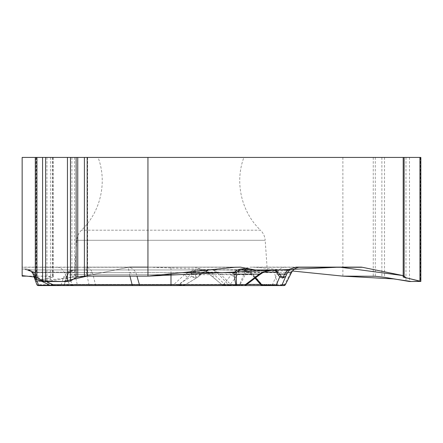 <?xml version="1.0" encoding="UTF-8"?>
<svg xmlns="http://www.w3.org/2000/svg" width="443" height="443" viewBox="0 0 443 443"><rect width="100%" height="100%" fill="white"/><g stroke="black" fill="none" stroke-linecap="round" stroke-linejoin="round"><path stroke-width="0.33" stroke-dasharray="2.21 1.66" d="M420.85 157.431L35.59 157.431L53.332 157.431L53.332 276.93L53.332 157.431L22.15 157.431L22.15 276.133M22.15 269.017L22.15 267.129L22.15 269.942L22.15 269.017L24.62 269.017C26.918 268.475 29.664 269.682 32.865 272.633L86.341 272.633L89.037 284.688L69.501 284.688A1.562 1.351 90 0 0 70.719 285.569L183.524 285.569L173.977 285.569L173.938 284.406L184.526 274.688L189.576 271.841L196.83 269.942L210.835 269.942L198.392 269.942L203.481 269.942L194.654 267.129L130.02 267.129A10.001 8.661 -90 0 0 128.52 267.279L22.15 267.279L22.15 275.607L22.15 267.129L234.89 267.279M22.15 269.045L25.578 269.045A4.69 2.486 90 0 0 27.04 269.942L267.256 269.942L265.185 240.294L76.794 240.294L265.185 240.294C264.864 236.357 263.303 232.99 260.506 230.199L81.473 230.199L260.506 230.199C241.341 211.948 234.552 182.189 243.894 157.431L98.08 157.431L243.894 157.431M342.876 157.431L342.876 276.133M298.765 267.279L255.927 267.279L292.502 271.005L220.21 269.942L147.94 267.129M255.927 267.279L250.384 267.129L239.198 269.477M203.481 269.942L238.207 269.709M87.614 157.431L87.614 275.607L128.52 267.279M403.202 157.431L403.102 276.93L403.202 157.431M22.15 275.607L22.15 276.133L46.759 276.133L52.523 277.252L35.678 281.349L52.313 277.301L53.332 276.93L53.282 276.26L27.361 276.133M71.91 157.431L71.91 277.301L87.614 275.607M71.91 277.301L46.93 281.504L35.728 281.493L87.614 275.607L128.691 267.245M240.433 267.129L127.335 267.129C130.785 267.212 133.636 269.023 135.896 272.556L136.948 276.133M237.897 267.129L127.335 267.129C128.232 267.245 128.808 269.084 129.068 272.633A31.254 12.709 -12.4 0 0 135.896 272.556M25.578 269.045C28.834 268.862 31.73 270.064 34.266 272.633A4.69 0.82 148.4 0 1 32.494 272.988L36.841 284.539L33.751 274.571L32.865 272.633L32.511 273.015L34.166 277.191L33.059 274.156L31.741 271.996L34.022 276.797M130.02 267.129L85.139 267.129C85.864 267.212 86.263 269.023 86.346 272.556A31.254 11.662 -15.9 0 0 92.46 272.633C90.693 269.084 88.257 267.245 85.139 267.129L194.654 267.129M24.62 269.017A4.69 4.059 -90 0 0 27.04 269.942L29.969 270.38L33.136 272.135L34.77 274.821L36.165 278.647M189.576 271.841A4.69 3.079 42.1 0 0 193.076 272.135L196.83 269.942L27.04 269.942L31.741 271.996L27.04 269.942C29.16 269.92 30.982 270.933 32.494 272.988C29.537 270.335 27.721 269.316 27.04 269.942L30.235 270.568L32.649 272.135A1.562 0.925 -42.8 0 1 31.741 271.996A1.562 1.141 -42.8 0 0 33.136 272.135L67.148 272.135L70.847 270.557L75.786 269.942L72.281 270.474L70.736 271.155L67.441 274.688L64.368 284.406L173.938 284.406L178.784 285.203L184.343 285.203L177.842 284.705L89.037 284.688A1.562 1.091 90 0 0 90.018 285.569M235.67 269.942L199.079 269.942L208.581 271.841L214.163 274.688L224.966 284.406A1.562 0.792 90 0 0 225.731 285.569L235.814 285.569M245.361 269.942L199.079 269.942L203.47 270.557L206.909 272.135L216.572 272.135L228.931 285.203L222.558 285.203L224.966 284.406L246.817 284.406M74.502 271.841A4.69 3.594 29.4 0 1 70.631 272.135L73.029 270.557L76.351 269.942L74.502 271.841L77.209 284.406A1.562 1.373 90 0 1 75.88 285.569L72.253 285.569A1.562 0.377 90 0 1 72.01 285.203L50.336 285.425M234.668 271.841A4.69 3.832 -166.1 0 0 238.904 272.135L238.101 269.942L234.668 271.841L231.362 274.688A4.69 2.691 38.4 0 0 236.158 277.069L229.413 285.203A1.562 1.124 -90 0 1 228.693 285.569L173.977 285.569M228.693 285.569L244.757 285.569A1.562 1.124 -90 0 0 245.483 285.203L229.413 285.203L223.632 284.406L231.362 274.688L74.9 274.688A4.69 3.544 -11.2 0 1 69.988 277.069L72.01 285.203L77.209 284.406L223.632 284.406A1.562 0.77 90 0 0 224.374 285.569M62.856 285.569L60.752 285.569A1.562 0.377 90 0 0 60.996 285.203L64.368 284.406A1.562 1.562 -90 0 1 62.856 285.569M182.283 272.633L135.946 272.633A31.254 12.138 165.8 0 1 129.146 272.949L129.068 272.633L34.266 272.633L35.246 274.66A4.69 1.523 160 0 1 33.059 274.156A1.562 1.218 -20 0 0 34.77 274.821M28.07 270.008C30.146 270.38 31.625 271.382 32.511 273.015L30.213 270.784L27.04 269.942M35.158 276.914L35.916 276.498L35.573 276.958M34.964 278.066L35.019 276.836A1.562 1.141 -20 0 1 33.795 276.172M69.507 272.074A4.69 2.475 -131.2 0 1 67.148 272.135L63.665 277.069A4.69 3.411 20.7 0 0 67.314 275.153A4.69 3.411 20.7 0 0 67.441 274.688L184.526 274.688A4.69 1.257 48.2 0 0 188.009 277.069L178.784 285.203A1.562 1.501 -90 0 1 177.82 285.569M52.689 285.569A1.562 0.377 90 0 1 52.446 285.203L35.019 276.836L34.283 274.821A1.562 1.141 -20 0 1 33.059 274.156L33.751 274.571M291.433 272.672A31.254 1.047 26.8 0 1 290.724 272.556C293.067 269.023 296.323 267.212 300.487 267.129L250.384 267.129M285.104 267.129C281.693 267.301 279.184 269.134 277.567 272.633L246.031 272.633C246.502 269.682 245.488 268.475 242.98 269.017A4.69 4.059 -90 0 1 240.56 269.942C243.44 269.405 244.713 270.429 244.386 273.015L243.955 274.156L245.278 274.571L246.031 272.633L244.386 273.015M252.92 267.129L360.79 267.129M285.364 284.705L284.506 284.688A1.562 1.512 90 0 1 283.143 285.569L271.26 285.569A1.562 1.351 90 0 0 272.473 284.688L277.567 272.633L290.68 272.633L284.506 284.688L240.062 284.688L245.278 274.571M248.894 271.841A4.69 0.515 -55.7 0 0 248.789 272.417A4.69 0.515 -55.7 0 0 249.259 272.135L245.151 270.557L239.785 269.942L244.973 270.474L248.894 271.841L253.54 274.688L261.819 284.406L277.611 284.406L279.123 285.569L263.103 285.569A1.562 1.329 90 0 1 261.819 284.406L261.06 284.987M225.731 285.569L238.843 285.569A1.562 0.781 90 0 0 239.58 284.539L243.955 274.156L220.664 274.156L218.111 271.996L212.922 269.942L216.572 272.135A1.562 1.196 -38.7 0 0 218.111 271.996M222.403 285.181L223.521 285.569A1.562 1.501 90 0 1 222.558 285.203L206.909 272.135M263.596 272.135L249.259 272.135L254.963 277.069A4.69 2.293 -42.7 0 1 253.678 276.648A4.69 2.293 -42.7 0 1 253.54 274.688L214.163 274.688A4.69 0.72 130.5 0 0 212.994 277.036A4.69 0.72 130.5 0 0 213.144 277.069M272.999 269.942L268.369 270.38L263.258 272.135L245.483 285.203M290.724 272.556L291.289 272.954M263.319 272.29L238.904 272.135L236.158 277.069M238.843 285.569A1.562 1.351 -90 0 0 240.062 284.688L230.631 284.539A1.562 0.897 -43.8 0 1 228.931 285.203M197.096 269.045C193.945 268.862 191.969 270.064 191.166 272.633A4.69 2.503 -172.7 0 0 195.125 272.988C194.809 270.933 195.895 269.92 198.392 269.942A4.69 2.198 -90 0 1 197.096 269.045L200.668 269.045M183.374 285.569A1.562 1.501 -90 0 0 184.343 285.203L197.318 277.501L203.863 272.135L206.925 270.568L210.835 269.942L203.475 271.996L200.314 274.156L195.352 274.156L195.125 272.988M86.341 272.633A31.254 12.194 166 0 0 92.543 272.949L92.46 272.633L191.166 272.633L191.182 274.66A4.69 2.077 172.3 0 0 195.352 274.156L195.762 277.191L191.431 276.498L195.38 278.066L197.307 277.506M208.581 271.841A4.69 1.357 125.8 0 1 207.069 272.351M229.114 285.336A1.562 1.501 -90 0 0 229.9 285.569A1.562 0.781 -90 0 0 230.631 284.539L220.664 274.156A1.562 0.897 -43.8 0 1 218.964 274.821M178.496 285.569A1.562 0.731 90 0 1 177.842 284.705L191.431 276.498L191.182 274.66M195.38 278.066A1.562 0.77 88.8 0 0 195.762 277.191L197.96 276.172L198.242 276.825L200.596 274.81L200.314 274.156L197.96 276.172M200.546 274.821L203.841 272.185A1.562 0.277 53 0 1 203.475 271.996M188.009 277.069L193.076 272.135L203.863 272.135A1.562 0.277 53 0 1 203.841 272.185L206.383 270.778M38.308 285.569A1.562 1.562 0 0 1 36.841 284.539A1.562 1.562 0 0 0 38.308 285.569A1.562 1.351 90 0 1 37.09 284.688L69.501 284.688L64.407 272.633C61.427 268.663 62.086 267.843 56.87 267.129M381.883 157.431L381.883 276.93M375.282 157.431L375.282 276.26M384.53 157.431L384.53 277.301M373.255 157.431L373.255 276.133M405.976 157.431L405.976 281.095M409.504 157.431L409.504 281.504M420.429 157.431L420.429 281.504M53.282 157.431L53.282 276.26M52.313 157.431L52.313 277.301M74.557 157.431L74.557 276.93M52.529 157.431L52.529 276.133M36.514 157.431L36.514 281.095M36.005 157.431L36.005 281.504M46.93 157.431L46.93 281.504M50.463 157.431L50.463 281.095M170.987 273.785L170.987 267.129M49.821 285.203L52.446 285.203M53.226 285.203L60.996 285.203L63.665 277.069M34.283 274.821L32.649 272.135L70.631 272.135L69.988 277.069M129.949 276.133L129.146 272.949M35.246 274.66L35.916 276.498L46.349 281.504M242.98 269.017L240.51 269.017M268.818 269.942C271.952 270.13 274.018 271.714 275.009 274.688L277.611 284.406L260.562 284.406M254.963 277.069L255.611 277.772M96.148 285.569A1.562 0.731 90 0 1 95.494 284.705L92.543 272.949M74.717 269.942L76.794 240.294C77.115 236.357 78.677 232.99 81.473 230.199C100.633 211.948 107.427 182.189 98.08 157.431M35.59 281.1L35.59 157.431M70.443 271.376L67.319 275.131L64.551 283.719L66.971 274.688C67.962 271.714 70.022 270.13 73.156 269.942M205.618 271.465L213 277.041L222.646 285.386M243.528 270.313L248.789 272.417L255.074 278.171M184.332 285.342L197.406 277.445M229.081 285.336A1.562 1.562 0 0 0 229.9 285.569"/><path stroke-width="0.66" d="M87.005 276.133L63.116 281.504L42.462 281.017L36.93 277.301L22.15 275.607L22.15 157.431L403.202 157.431L403.202 275.607L362.296 267.279L298.765 267.279M147.94 157.431L147.94 276.133L234.89 267.279L240.433 267.129L250.306 269.017L245.361 269.017L245.361 269.942L255.14 269.942L250.306 269.017M362.296 267.279A10.001 8.661 -90 0 0 360.79 267.129L296.162 267.129L287.335 269.942L255.14 269.942M36.913 277.29L22.15 275.607L22.15 276.133L27.361 276.133M87.182 157.431L87.182 276.133L147.94 276.133L339.598 267.129L403.202 275.607L406.192 277.8L420.628 281.294L411.386 281.504L393.594 278.902L342.876 276.133L292.502 271.005L342.876 276.133L375.282 276.26L384.53 277.301L409.504 281.504L420.85 281.432L404.121 277.301L403.102 276.93L403.202 275.607M238.207 269.709L239.198 269.477M77.746 157.431L77.746 276.93L87.182 276.133L147.94 276.133M77.746 276.93L76.124 277.301L70.476 281.095L67.452 281.504L45.601 281.504L42.578 281.095L36.93 277.301L36.93 157.431M420.85 281.338L420.85 157.431L403.202 157.431M267.256 269.942L245.361 269.942C241.374 269.405 238.273 270.429 236.069 273.015L236.545 284.539L235.814 284.688L233.937 274.571L234.065 272.633C236.795 269.682 240.56 268.475 245.361 269.017M287.335 269.942L245.361 269.942M72.253 285.569L244.757 285.569A1.562 0.781 -90 0 0 245.494 284.539A1.562 0.316 52.9 0 1 245.727 285.214M62.856 285.569L75.88 285.569M272.999 269.942L263.109 271.996L259.244 274.156A1.562 0.316 52.9 0 1 259.448 274.87L263.319 272.29C267.716 270.535 269.848 269.831 269.709 270.186M34.022 276.797L36.841 284.539A1.562 1.218 -20 0 0 38.552 285.203A1.562 0.377 90 0 1 38.308 285.569L70.719 285.569M38.308 285.569A1.562 1.562 0 0 1 36.841 284.539A1.562 1.562 0 0 0 38.308 285.569L60.752 285.569M136.948 276.133L139.423 284.688L170.987 284.688L170.987 273.785M35.573 276.958L34.964 278.066L50.264 285.414L53.016 284.705L139.423 284.688A1.562 0.421 -90 0 0 139.8 285.569M34.964 278.066A1.562 1.562 -20 0 1 34.166 277.191L35.158 276.914M53.758 285.569A1.562 0.831 -90 0 1 53.016 284.705L46.349 281.504M236.069 273.015L234.065 272.633L182.283 272.633M279.123 285.569L235.814 285.569A1.562 0.781 -90 0 0 236.545 284.539L245.494 284.539L259.244 274.156L235.953 274.156L233.937 274.571M296.162 267.129L300.487 267.129C296.478 267.245 293.46 269.084 291.439 272.633A31.254 1.047 26.8 0 1 291.433 272.672C293.382 269.167 296.4 267.317 300.481 267.129M290.148 269.045L287.535 272.633A4.69 1.689 -154 0 1 285.347 272.988L283.038 277.191L285.619 276.498L282.623 278.066L279.754 276.836A1.562 0.886 -38.8 0 0 281.211 276.172L277.75 271.996L275.086 269.942L276.454 272.135A1.562 1.202 -21.9 0 0 277.75 271.996M290.292 269.045A4.69 4.685 90 0 1 287.535 269.942C287.906 269.92 287.175 270.933 285.347 272.988M271.26 285.569L238.843 285.569M263.103 285.569L283.98 285.569L285.381 284.705L291.439 272.633L287.535 272.633L286.538 274.66A4.69 0.554 -153.5 0 1 284.55 274.156L279.594 274.156A1.562 0.886 -38.8 0 1 278.138 274.821L276.454 272.135L263.596 272.135M276.897 285.569A1.562 1.124 -90 0 1 276.177 285.203C279.245 285.602 281.222 285.442 282.108 284.705L285.364 284.705A1.562 1.562 -90 0 1 283.969 285.569L283.143 285.569M285.353 284.755L291.278 272.949M261.104 285.037L276.177 285.203L279.754 276.836L278.138 274.821M280.712 285.569A1.562 1.562 -90 0 0 282.108 284.705L286.538 274.66M282.623 278.066A1.562 0.792 -88.8 0 0 283.038 277.191L281.211 276.172M263.109 271.996L263.319 272.29M128.691 267.245L129.976 267.129M129.987 267.129L147.94 267.129M84.403 157.431L84.403 276.26M76.124 157.431L76.124 277.301M35.307 157.431L35.307 276.93M70.476 157.431L70.476 281.095M67.452 157.431L67.452 281.504M45.601 157.431L45.601 281.504M42.578 157.431L42.578 281.095M404.121 157.431L404.121 277.301M419.925 157.431L419.925 281.095M170.987 285.569L170.987 284.688L235.814 284.688L235.814 285.569M36.165 278.647L38.552 285.203L49.821 285.203M52.446 285.203L53.226 285.203M132.85 285.569A1.562 0.831 -90 0 1 132.114 284.705L129.949 276.133M260.562 284.406L246.817 284.406M255.611 277.772L262.173 285.203A1.562 1.124 -90 0 0 262.893 285.569M50.297 285.414L50.962 285.569M34.166 277.191L34.947 278.06M291.289 272.954L291.433 272.672M255.074 278.171L261.376 285.364M261.071 285.021L262.262 285.569M244.757 285.569A1.562 1.562 0 0 0 246.003 284.949M245.704 285.253L259.448 274.87M184.332 285.342L183.524 285.569"/></g></svg>
